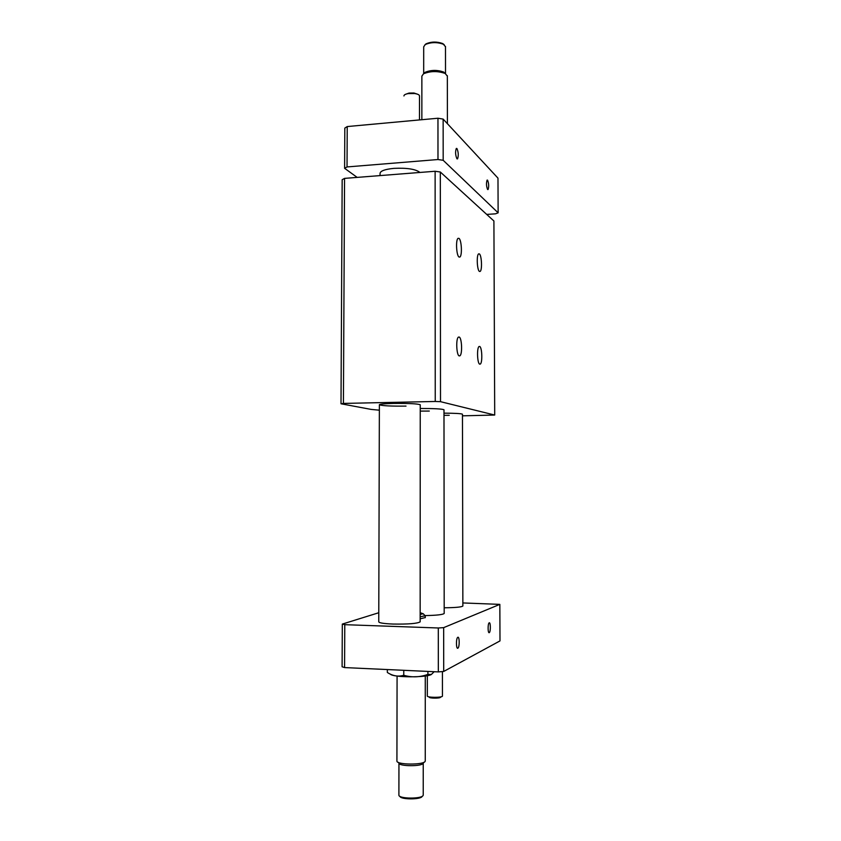 <?xml version="1.0" encoding="UTF-8"?>
<svg xmlns="http://www.w3.org/2000/svg" width="841" height="841" viewBox="0 0 841 841"><rect width="100%" height="100%" fill="white"/><g stroke="black" fill="none" stroke-linecap="round" stroke-linejoin="round"><path stroke-width="1.26" d="M419.501 96.021L419.501 95.8C419.217 94.749 417.62 93.992 414.687 93.54L408.148 93.603C405.341 94.118 403.943 94.896 403.943 95.958M417.052 94.045L413.909 93.004L409.083 93.057L406.392 94.003M420.164 614.435L423.191 613.73L420.164 612.721M420.164 616.779L425.189 615.791L424.537 615.118M397.078 676.048L396.92 760.958C396.1 764.953 424.516 765.152 425.22 761.147L425.262 760.727M398.298 762.356L398.939 763.008C398.277 766.456 422.56 766.635 423.202 763.176L424.337 762.041M398.949 763.123L398.897 795.155C398.592 798.918 422.193 799.097 423.16 795.344L423.233 794.85M399.938 796.343C400.432 799.696 421.299 799.707 422.15 796.353L422.308 796.196M428.71 696.79L429.299 697.136C428.752 698.398 440.463 698.493 440.484 697.231L441.357 696.726M427.333 675.649L427.333 695.97C426.566 697.662 442.429 697.799 442.45 696.096L442.45 695.991M447.338 76.079L445.131 73.44C437.604 70.865 430.403 70.98 423.517 73.787L421.867 76.132L421.856 119.706M445.404 73.588L443.617 72.011C437.173 69.803 431.002 69.898 425.115 72.315L423.79 73.63M445.488 46.749L443.407 44.226C437.099 41.997 431.055 42.103 425.273 44.541L423.696 46.802L423.685 73.64M444.195 44.689L442.671 43.543C436.889 41.493 431.349 41.587 426.061 43.827L424.978 44.741M344.558 178.387L342.171 179.701L341.004 403.775L343.422 403.417L344.558 178.387L435.123 171.259L435.239 401.472L440.505 401.672L494.708 415.044L462.455 415.832M440.505 401.672L440.316 172.006L435.123 171.259M440.316 172.006L493.909 220.994L494.708 415.044M341.004 403.775L371.165 409.409L379.365 410.187M435.239 401.472L343.422 403.417M420.248 408.495C433.956 408.474 441.872 408.884 443.985 409.746L443.985 409.861M429.309 411.06L420.237 411.102M443.985 413.162C454.865 413.204 461.026 413.541 462.455 414.192L462.455 414.277M449.241 415.296L443.995 415.338M406.014 406.108C391.191 406.266 382.308 405.825 379.375 404.805C379.501 404.132 384.179 403.68 393.409 403.438C408.474 403.291 417.42 403.722 420.248 404.742L420.248 404.868M479.664 346.45C482.082 347.123 482.65 362.744 480.306 364.058L479.717 364.153C477.299 363.669 476.689 347.827 479.044 346.534L479.664 346.45M479.37 253.908C481.683 255.254 482.356 270.171 480.158 271.401L479.423 271.412C477.099 270.245 476.384 255.107 478.603 253.887L479.37 253.908M458.976 238.36C461.583 239.895 462.361 255.59 459.901 257.01L459.018 257.01C456.4 255.675 455.57 239.738 458.051 238.339L458.976 238.36M459.165 337.031C461.898 337.819 462.55 354.282 459.922 355.796L459.207 355.911C456.474 355.333 455.759 338.618 458.408 337.136L459.165 337.031M431.465 674.408C426.776 677.741 392.631 677.51 390.382 674.135M434.145 671.717L431.38 674.461L427.89 674.387C419.88 677.289 411.848 677.583 403.764 675.281C398.203 676.921 392.726 675.985 387.344 672.474L387.344 669.552M427.89 674.387L427.89 671.423M403.764 675.281L403.775 670.309M457.819 637.289C459.575 636.217 459.68 647.16 457.925 648.159L457.84 648.211C456.085 649.357 455.969 638.33 457.725 637.352L457.819 637.289M489.21 622.803C490.65 621.898 490.745 631.833 489.304 632.621L489.252 632.653C487.812 633.63 487.696 623.623 489.147 622.845L489.21 622.803M443.701 671.454L499.996 640.905L499.838 604.374L443.659 627.638L438.298 627.985L438.329 671.906L443.701 671.454L443.659 627.638M344.568 667.575L344.778 624.684L342.319 624.085L342.098 666.776L344.568 667.575L438.329 671.906M499.838 604.374L462.855 602.944M425.273 617.567L420.153 618.829M344.778 624.684L438.298 627.985M342.319 624.085L378.786 612.732M420.153 621.646L420.153 621.856C417.294 623.57 408.232 624.306 392.968 624.054C383.612 623.654 378.881 622.887 378.755 621.762L379.375 404.679M462.865 605.898L462.865 606.046C461.425 607.118 455.202 607.696 444.185 607.77M444.195 613.289L444.195 613.467C442.871 614.666 436.563 615.37 425.283 615.58M380.037 175.601L380.048 173.53C380.174 170.996 384.789 169.272 393.893 168.368C407.065 167.758 415.748 169.125 419.932 172.458M486.718 214.413L495.517 213.824L498.135 212.826L443.186 160.295L443.144 119.096L497.977 178.134L498.135 212.826M347.028 166.939L347.228 126.56L344.821 128.095L344.61 168.305L347.028 166.939L437.982 159.527L443.186 160.295M344.61 168.305L357.173 177.398M487.601 189.498C486.308 186.197 486.14 183.054 487.118 180.079L487.57 180.153C488.863 183.475 489.02 186.607 488.053 189.561L487.601 189.498M456.947 158.812C455.391 155.154 455.181 151.695 456.316 148.426L456.926 148.521C458.471 152.2 458.671 155.659 457.536 158.896L456.947 158.812M443.144 119.096L437.961 118.234L437.982 159.527M347.228 126.56L437.961 118.234M419.501 95.8L419.48 119.927M409.083 93.057L408.148 93.603M413.909 93.004L414.687 93.54M423.191 613.73L425.189 615.791M425.262 761.01L425.273 675.996M425.273 617.693L425.273 615.665M423.233 795.123L423.233 763.144M442.45 696.096L442.429 671.57M447.338 75.722L447.401 123.68M425.115 72.315L423.517 73.787M443.617 72.011L445.131 73.44M445.488 46.423L445.52 73.64M426.061 43.827L425.273 44.541M442.671 43.543L443.407 44.226M480.306 364.058L479.58 364.079M480.158 271.401L479.465 271.443M459.901 257.01L459.07 257.052M459.922 355.796L459.039 355.827M457.925 648.159L457.378 648.138M444.195 613.467L443.985 409.746M462.865 606.046L462.455 414.192M420.153 621.856L420.248 404.742"/></g></svg>
